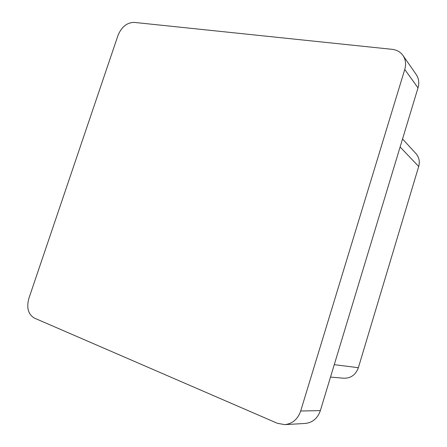 <?xml version="1.0" encoding="UTF-8"?>
<svg xmlns="http://www.w3.org/2000/svg" width="447" height="447" viewBox="0 0 447 447"><rect width="100%" height="100%" fill="white"/><g stroke="black" fill="none" stroke-linecap="round" stroke-linejoin="round"><path stroke-width="0.67" d="M402.982 55.478L416.246 74.565C418.822 78.443 419.409 82.879 418.001 87.88L404.758 69.453C406.256 64.178 405.664 59.518 402.982 55.478C400.411 51.93 396.796 49.88 392.136 49.332L134.161 22.395C126.959 22.54 121.578 26.865 118.019 35.369L28.865 298.4C26.379 307.782 28.206 314.336 34.341 318.068L277.386 423.298L284.739 424.628C292.455 423.778 297.769 419.241 300.68 411.017L404.758 69.453M300.68 411.017L320.359 410.614L418.001 87.88M320.359 410.614C317.627 418.37 312.576 422.65 305.2 423.454L284.739 424.628M330.506 377.084L343.771 378.218C350.867 378.341 355.734 374.837 358.371 367.708L418.694 166.468C420.012 161.551 419.13 157.299 416.045 153.712L402.546 138.972M334.267 364.657L358.371 367.708M418.694 166.468L400.115 146.99"/></g></svg>
